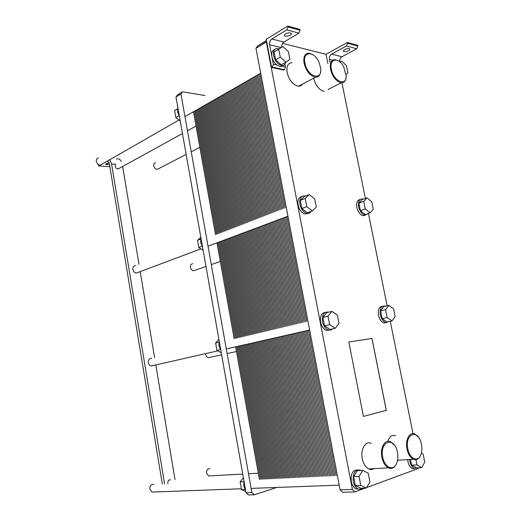 <?xml version="1.0" encoding="UTF-8"?>
<svg xmlns="http://www.w3.org/2000/svg" width="521" height="521" viewBox="0 0 521 521"><rect width="100%" height="100%" fill="white"/><g stroke="black" fill="none" stroke-linecap="round" stroke-linejoin="round"><path stroke-width="0.78" d="M132.842 269.494C133.33 271.565 134.444 272.776 136.196 273.128L138.26 272.353L136.196 273.128C134.444 272.776 133.33 271.565 132.842 269.494C132.673 267.019 133.61 265.73 135.642 265.638C133.61 265.73 132.673 267.019 132.842 269.494M190.445 267.371C190.92 269.337 191.943 270.477 193.499 270.783L195.101 270.223L193.499 270.783C191.943 270.477 190.92 269.337 190.445 267.371C190.25 265.072 191.038 263.867 192.803 263.756C191.038 263.867 190.25 265.072 190.445 267.371M205.678 354.534C206.069 356.279 206.941 357.347 208.283 357.738L209.97 357.367L208.283 357.738C206.941 357.347 206.069 356.279 205.678 354.534L205.606 353.629L205.678 354.534M206.563 473.14C206.459 470.04 207.547 468.594 209.833 468.789C207.547 468.594 206.459 470.04 206.563 473.14L208.615 475.986L206.563 473.14M210.204 475.894L208.615 475.986L210.204 475.894M148.322 362.616C148.706 364.42 149.631 365.547 151.09 365.996L153.285 365.501L151.09 365.996C149.631 365.547 148.706 364.42 148.322 362.616C148.198 359.685 149.319 358.272 151.683 358.363C149.319 358.272 148.198 359.685 148.322 362.616M153.728 165.808C153.539 163.998 154.138 162.962 155.532 162.702C154.138 162.962 153.539 163.998 153.728 165.808C154.327 168.029 155.525 169.208 157.335 169.351C155.525 169.208 154.327 168.029 153.728 165.808M158.671 168.661L157.335 169.351L158.671 168.661M149.872 489.128C149.846 485.676 151.175 484.12 153.845 484.458C151.175 484.12 149.846 485.676 149.872 489.128L151.956 492.071L149.872 489.128M153.975 492L151.956 492.071L153.975 492M96.3 161.321C96.118 159.426 96.802 158.332 98.352 158.032C96.802 158.332 96.118 159.426 96.3 161.321C96.945 163.718 98.3 164.975 100.371 165.098C98.3 164.975 96.945 163.718 96.3 161.321M102.012 164.161L100.371 165.098L102.012 164.161M107.157 161.21C108.309 161.354 109.078 162.363 109.449 164.245L162.324 484.048L109.449 164.245C109.078 162.363 108.309 161.354 107.157 161.21M116.515 159.003C118.352 158.404 119.921 159.198 121.217 161.386C119.921 159.198 118.352 158.404 116.515 159.003M122.63 166.486L138.996 264.336L122.63 166.486M140.214 271.617L154.607 357.673L140.214 271.617M155.818 364.928L174.997 479.6L155.818 364.928M109.801 166.355L109.254 166.668L98.554 165.88L99.915 165.098L98.554 165.88L109.254 166.668L109.801 166.355M111.579 163.965L109.885 159.647L111.579 163.965L164.577 483.937L111.579 163.965L115.799 164.291C114.666 166.609 115.415 168.179 118.046 169.006C115.415 168.179 114.666 166.609 115.799 164.291L111.579 163.965M119.146 168.407L118.046 169.006L119.146 168.407M167.821 483.169C167.782 480.753 168.68 479.646 170.53 479.841C168.68 479.646 167.782 480.753 167.821 483.169L167.977 483.775L167.821 483.169M98.332 164.499L98.554 165.88L98.332 164.499M106.128 163.64L109.097 162.962L105.685 164.108L106.128 163.64M109.469 164.343C107.319 164.805 106.056 164.727 105.685 164.108C106.056 164.727 107.319 164.805 109.469 164.343M353.29 481.508C354.065 485.097 355.563 487.519 357.784 488.77C359.379 489.532 360.864 489.349 362.251 488.229C360.864 489.349 359.379 489.532 357.784 488.77C355.563 487.519 354.065 485.097 353.29 481.508C352.717 473.055 355.029 469.271 360.232 470.163C355.029 469.271 352.717 473.055 353.29 481.508M360.786 470.476L360.232 470.163L360.786 470.476M360.799 488.275L355.315 485.533L353.603 476.663L357.386 470.658L362.792 470.372L359.021 476.409L360.753 485.338L366.237 488.099L369.936 482.003L368.217 473.205L362.792 470.372L359.021 476.409L360.753 485.338L366.237 488.099L369.936 482.003L368.217 473.205L362.792 470.372L357.386 470.658L353.603 476.663L359.021 476.409L353.603 476.663L355.315 485.533L360.753 485.338L355.315 485.533L360.799 488.275L366.237 488.099L360.799 488.275M351.297 481.586C350.62 473.999 352.613 470.111 357.263 469.929C352.613 470.111 350.62 473.999 351.297 481.586C352.072 485.168 353.564 487.584 355.784 488.835C353.564 487.584 352.072 485.168 351.297 481.586M358.761 489.128L355.784 488.835L358.761 489.128M411.688 465.22L410.522 459.431L411.688 465.22L417.002 464.921L421.73 467.571L424.752 462.107L423.111 454.038L421.404 453.049L423.111 454.038L424.752 462.107L421.73 467.571L416.416 467.851L411.688 465.22L417.002 464.921L421.73 467.571L416.416 467.851L411.688 465.22M415.947 459.704L417.002 464.921L415.947 459.704M409.884 461.502C410.678 465.012 412.111 467.311 414.175 468.392L417.718 467.786L414.175 468.392C412.111 467.311 410.678 465.012 409.884 461.502L409.61 459.489L409.884 461.502M407.93 461.619L407.663 459.607L407.93 461.619C408.725 465.123 410.151 467.415 412.222 468.49C410.151 467.415 408.725 465.123 407.93 461.619M414.696 468.581L412.222 468.49L414.696 468.581M382.779 457.236C379.295 441.066 394.345 436.057 397.386 451.902C398.318 456.5 397.972 460.525 396.351 463.97C393.016 471.271 384.511 467.213 382.779 457.236C379.295 441.066 394.345 436.057 397.386 451.902C398.318 456.5 397.972 460.525 396.351 463.97C393.016 471.271 384.511 467.213 382.779 457.236M362.277 458.695C360.245 449.33 365.586 440.486 371.258 443.404C365.586 440.486 360.245 449.33 362.277 458.695C363.404 463.814 365.54 467.226 368.699 468.926C365.54 467.226 363.404 463.814 362.277 458.695M373.863 468.646C372.241 469.662 370.516 469.753 368.699 468.926L388.373 467.858C391.558 469.193 394.143 468.06 396.136 464.452L396.54 463.573L396.136 464.452C394.143 468.06 391.558 469.193 388.373 467.858C385.214 466.119 383.059 462.628 381.893 457.399C383.059 462.628 385.214 466.119 388.373 467.858L368.699 468.926C370.516 469.753 372.241 469.662 373.863 468.646M394.527 445.273L390.717 441.788C385.045 438.799 379.796 447.819 381.893 457.399C379.796 447.819 385.045 438.799 390.717 441.788L394.527 445.273M407.845 448.9C404.583 434.195 417.38 428.549 421.04 442.629C422.394 447.786 422.14 452.241 420.271 455.999C417.067 462.355 409.499 458.167 407.845 448.9C404.583 434.195 417.38 428.549 421.04 442.629C422.394 447.786 422.14 452.241 420.271 455.999C417.067 462.355 409.499 458.167 407.845 448.9M387.793 441.326C389.434 436.442 392.039 434.599 395.595 435.797C392.039 434.599 389.434 436.442 387.793 441.326M398.415 460.18L397.497 460.649L398.415 460.18M406.992 449.05C408.164 454.227 410.274 457.627 413.322 459.255C416.032 460.369 418.272 459.45 420.037 456.5L420.473 455.621L420.037 456.5C418.272 459.45 416.032 460.369 413.322 459.255C410.274 457.627 408.164 454.227 406.992 449.05C404.98 439.978 409.604 431.421 414.853 434.084C409.604 431.421 404.98 439.978 406.992 449.05M418.2 436.95L414.853 434.084L418.2 436.95M322.506 321.717C323.489 325.983 325.417 328.718 328.289 329.93C329.93 330.451 331.363 330.106 332.567 328.888C331.363 330.106 329.93 330.451 328.289 329.93C325.417 328.718 323.489 325.983 322.506 321.717C321.88 314.847 323.834 311.643 328.386 312.118C323.834 311.643 321.88 314.847 322.506 321.717M330.053 329.441L324.511 325.82L322.883 317.348L326.797 312.613L331.89 311.376L327.989 316.13L329.637 324.648L335.185 328.308L339.015 323.489L337.38 315.081L331.89 311.376L327.989 316.13L329.637 324.648L335.185 328.308L339.015 323.489L337.38 315.081L331.89 311.376L326.797 312.613L322.883 317.348L327.989 316.13L322.883 317.348L324.511 325.82L329.637 324.648L324.511 325.82L330.053 329.441L335.185 328.308L330.053 329.441M320.623 322.16C319.94 316.214 321.483 312.952 325.267 312.359C321.483 312.952 319.94 316.214 320.623 322.16C321.607 326.413 323.534 329.142 326.4 330.347C323.534 329.142 321.607 326.413 320.623 322.16M329.539 330.171L326.4 330.347L329.539 330.171M299.894 204.369C301.105 209.253 303.417 212.242 306.83 213.343C308.621 213.669 310.021 213.037 311.037 211.441C310.021 213.037 308.621 213.669 306.83 213.343C303.417 212.242 301.105 209.253 299.894 204.369C299.249 198.612 300.877 195.792 304.778 195.909C300.877 195.792 299.249 198.612 299.894 204.369M305.417 196.072L304.778 195.909L305.417 196.072M307.468 212.763L301.893 208.517L300.311 200.331L304.323 196.502L309.194 194.594L305.195 198.436L306.791 206.661L312.372 210.946L316.306 207.032L314.717 198.911L309.194 194.594L305.195 198.436L306.791 206.661L312.372 210.946L316.306 207.032L314.717 198.911L309.194 194.594L304.323 196.502L300.311 200.331L305.195 198.436L300.311 200.331L301.893 208.517L306.791 206.661L301.893 208.517L307.468 212.763L312.372 210.946L307.468 212.763M298.097 205.059C297.439 200.136 298.67 197.296 301.789 196.554C298.67 197.296 297.439 200.136 298.097 205.059C299.308 209.93 301.613 212.913 305.026 214.007C301.613 212.913 299.308 209.93 298.097 205.059M308.048 213.421L305.026 214.007L308.048 213.421M358.871 203.105L362.193 199.55L367.005 197.811L363.697 201.367L365.234 208.954L370.06 212.887L373.316 209.266L371.786 201.777L367.005 197.811L363.697 201.367L365.234 208.954L370.06 212.887L373.316 209.266L371.786 201.777L367.005 197.811L362.193 199.55L358.871 203.105L363.697 201.367L358.871 203.105L360.395 210.647L365.234 208.954L360.395 210.647L358.871 203.105M365.228 214.554L360.395 210.647L365.228 214.554L370.06 212.887L365.228 214.554M358.611 206.83C359.77 211.389 361.828 214.151 364.785 215.108L368.087 213.564L364.785 215.108C361.828 214.151 359.77 211.389 358.611 206.83C357.934 201.568 359.23 198.957 362.499 198.983C359.23 198.957 357.934 201.568 358.611 206.83M363.202 199.185L362.499 198.983L363.202 199.185M356.833 207.462C356.156 202.689 357.243 200.057 360.083 199.569C357.243 200.057 356.156 202.689 356.833 207.462C357.986 212.014 360.044 214.763 363.007 215.72C360.044 214.763 357.986 212.014 356.833 207.462M365.442 215.173L363.007 215.72L365.442 215.173M380.584 310.855L383.814 306.543L388.822 305.365L385.612 309.702L387.194 317.53L391.981 320.936L395.139 316.547L393.563 308.81L388.822 305.365L385.612 309.702L387.194 317.53L391.981 320.936L395.139 316.547L393.563 308.81L388.822 305.365L383.814 306.543L380.584 310.855L385.612 309.702L380.584 310.855L382.153 318.644L387.194 317.53L382.153 318.644L380.584 310.855M386.94 322.024L382.153 318.644L386.94 322.024L391.981 320.936L386.94 322.024M380.363 314.866C381.339 318.937 383.104 321.49 385.664 322.532L389.037 321.568L385.664 322.532C383.104 321.49 381.339 318.937 380.363 314.866C379.666 308.706 381.203 305.762 384.96 306.029C381.203 305.762 379.666 308.706 380.363 314.866M385.371 306.179L384.96 306.029L385.371 306.179M378.513 315.283C377.803 309.669 379.112 306.687 382.44 306.335C379.112 306.687 377.803 309.669 378.513 315.283C379.483 319.347 381.248 321.893 383.814 322.929C381.248 321.893 379.483 319.347 378.513 315.283M386.348 322.675L383.814 322.929L386.348 322.675M274.072 51.976L282.812 46.506L278.709 49.241L280.239 57.128L285.866 62.188L289.904 59.374L288.38 51.579L282.812 46.506L278.709 49.241L280.239 57.128L285.866 62.188L289.904 59.374L288.38 51.579L282.812 46.506L274.072 51.976L278.709 49.241L274.072 51.976L275.589 59.824L280.239 57.128L275.589 59.824L274.072 51.976M281.21 64.832L275.589 59.824L281.21 64.832L285.866 62.188L281.21 64.832M282.949 65.516L280.376 66.551L276.82 65.021C274.313 62.904 272.672 60.097 271.897 56.613C271.304 52.673 272.203 50.322 274.6 49.554C272.203 50.322 271.304 52.673 271.897 56.613L269.611 44.747C269.324 42.247 270.067 40.325 271.819 38.99L286.804 29.873L287.957 26.916L287.787 26.05L266.198 39.27L266.635 41.517L266.329 41.98L352.385 489.414L354.951 491.909L365.162 488.131L354.951 491.909L342.649 492.26L340.089 489.805L352.385 489.414L354.951 491.909L342.649 492.26L340.089 489.805L352.385 489.414L266.329 41.98L255.961 48.297L340.089 489.805L255.961 48.297L257.478 46.011L266.446 40.534L257.478 46.011L255.961 48.297L266.635 41.517L271.623 67.469L272.262 67.105L273.375 64.259L269.611 44.747C269.324 42.247 270.067 40.325 271.819 38.99L286.804 29.873L287.957 26.916L287.787 26.05L299.888 29.384L300.057 30.238L299.888 29.384L287.787 26.05L266.198 39.27L271.623 67.469L272.262 67.105L273.375 64.259L271.897 56.613C272.672 60.097 274.313 62.904 276.82 65.021L280.376 66.551L282.089 65.581C284.004 65.587 285.228 64.48 285.749 62.253C285.228 64.48 284.004 65.587 282.089 65.581C278.032 64.721 275.205 61.4 273.603 55.61C275.205 61.4 278.032 64.721 282.089 65.581L280.376 66.551L282.082 66.187L285.456 66.935L284.928 64.22L285.456 66.935L284.342 69.723L285.456 66.935L282.082 66.187L282.949 65.516M278.839 48.85L277.133 48.466C274.163 48.74 272.984 51.123 273.603 55.61C272.984 51.123 274.163 48.74 277.133 48.466L278.839 48.85M304.082 63.308C306.283 71.292 310.073 75.936 315.452 77.232C318.494 77.277 320.233 75.311 320.662 71.338C320.233 75.311 318.494 77.277 315.452 77.232C310.073 75.936 306.283 71.292 304.082 63.308C303.17 56.861 304.759 53.487 308.862 53.181C304.759 53.487 303.17 56.861 304.082 63.308M312.392 54.425L308.862 53.181L312.392 54.425M304.922 63.152C302.128 50.667 314.586 50.732 319.223 62.859L320.63 67.977C322.812 81.465 307.357 77.062 304.922 63.152C302.128 50.667 314.586 50.732 319.223 62.859L320.63 67.977C322.812 81.465 307.357 77.062 304.922 63.152M287.162 72.693C286.29 66.369 287.911 63.028 292.027 62.676C287.911 63.028 286.29 66.369 287.162 72.693C289.311 80.521 293.076 85.034 298.468 86.239C293.076 85.034 289.311 80.521 287.162 72.693M302.655 84.018C301.666 85.581 300.272 86.323 298.468 86.239L315.452 77.232L298.468 86.239C300.272 86.323 301.666 85.581 302.655 84.018M330.581 69.443C332.691 77.115 336.247 81.569 341.235 82.813C343.899 82.878 345.488 81.185 346.003 77.727C345.488 81.185 343.899 82.878 341.235 82.813C336.247 81.569 332.691 77.115 330.581 69.443C329.656 63.171 331.115 59.895 334.964 59.609C331.115 59.895 329.656 63.171 330.581 69.443M338.057 60.69L334.964 59.609L338.057 60.69M331.389 69.293C328.888 58.332 338.657 56.75 343.743 66.955L346.159 75.864C346.556 86.968 333.518 81.432 331.389 69.293C328.888 58.332 338.657 56.75 343.743 66.955L346.159 75.864C346.556 86.968 333.518 81.432 331.389 69.293M313.72 78.378L313.72 78.378C315.785 85.9 319.321 90.237 324.329 91.403C319.321 90.237 315.785 85.9 313.72 78.378M328.074 89.501L341.235 82.813L328.074 89.501M346.081 74.334L347.924 72.862L346.452 65.646L341.62 61.035L339.874 61.966L341.62 61.035L346.452 65.646L347.924 72.862L346.081 74.334M283.704 70.081L284.342 69.723L283.704 70.081L271.623 67.469L283.704 70.081M298.898 33.142L300.057 30.238L298.898 33.142L283.925 42.058L298.898 33.142L286.804 29.873L298.898 33.142M285.417 33.924C288.673 32.53 290.666 32.53 291.402 33.93C291.272 35.936 283.828 37.245 284.284 35.181L285.417 33.924C288.673 32.53 290.666 32.53 291.402 33.93C291.272 35.936 283.828 37.245 284.284 35.181L285.417 33.924M286.53 33.39L288.601 32.901L286.53 33.39M281.64 47.196C281.574 44.91 282.336 43.197 283.925 42.058C282.336 43.197 281.574 44.91 281.64 47.196M329.389 59.401L329.975 62.299L329.389 59.401L332.645 60.195L329.389 59.401C329.122 57.089 329.858 55.337 331.61 54.132C329.858 55.337 329.122 57.089 329.389 59.401M357.745 45.327L357.907 46.115L356.755 48.779L341.932 56.75C340.233 57.89 339.484 59.576 339.699 61.817C339.484 59.576 340.233 57.89 341.932 56.75L356.755 48.779L357.907 46.115L357.745 45.327L347.455 42.494L347.624 43.295L346.465 45.998L331.61 54.132L341.932 56.75L331.61 54.132L346.465 45.998L356.755 48.779L346.465 45.998L347.624 43.295L357.907 46.115L347.624 43.295L347.455 42.494L357.745 45.327M344.576 49.567C347.566 48.349 349.357 48.303 349.956 49.43C349.825 51.13 342.909 52.549 343.339 50.784L344.576 49.567C347.566 48.349 349.357 48.303 349.956 49.43C349.825 51.13 342.909 52.549 343.339 50.784L344.576 49.567M326.035 54.295L347.455 42.494L326.035 54.295L282.59 43.386L326.035 54.295L327.872 63.432L326.035 54.295M366.517 487.63L418.37 468.483L418.591 467.741L418.37 468.483L366.517 487.63M386.282 410.366L363.417 416.39L386.282 410.366L371.948 338.474L386.335 410.359L363.417 416.396L348.836 341.978L371.994 338.461L386.335 410.359L363.417 416.396L348.836 341.978L371.994 338.461L348.836 341.978L371.994 338.461L386.282 410.366M413.036 433.654L390.268 321.307L413.036 433.654M387.123 305.768L368.419 213.454L387.123 305.768M365.371 198.403L341.952 82.813L365.371 198.403M254.333 494.781L248.524 494.95L246.055 492.768L175.981 97.004L177.557 94.829L182.519 91.794L180.943 93.982L251.858 492.586L254.333 494.781L276.833 487.448M175.981 97.004L180.943 93.982M204.935 95.519L182.519 91.794M177.882 107.749L177.557 111.898L179.406 116.365M179.016 115.76L175.838 117.603L180.214 120.918M177.524 108.967L174.613 110.686L175.838 117.603M177.57 108.752L174.613 110.686M200.839 237.413L197.492 240.324L198.761 247.514L203.131 250.354M200.65 239.093L197.492 240.324M202.07 246.264L198.761 247.514M200.943 238.006L200.657 242.493L202.532 246.967M218.911 339.458L215.603 342.929L216.912 350.34L221.269 352.795M218.95 342.134L215.603 342.929M220.305 349.565L216.912 350.34M219.204 341.125L218.944 345.885L220.839 350.366M243.379 477.653L240.129 481.905L241.49 489.623L245.834 491.537M243.73 481.743L240.129 481.905M245 489.493L241.49 489.623M243.939 480.824L243.724 485.963L245.645 490.443M246.055 492.768L251.858 492.586M257.322 75.154L282.701 208.726M284.375 217.544L304.225 322.03M305.905 330.868L333.433 475.771M251.565 78.456L276.631 211.077M278.286 219.823L297.888 323.541M299.549 332.313L326.726 476.096M245.892 81.706L270.653 213.389M272.288 222.076L291.649 325.026M293.29 333.733L320.122 476.415M240.305 84.91L264.772 215.668M266.381 224.29L285.508 326.491M287.123 335.133L313.622 476.728M234.795 88.062L258.97 217.908M260.565 226.472L279.458 327.93M281.053 336.507L307.221 477.041M229.364 91.175L253.258 220.123M254.834 228.621L273.499 329.35M275.075 337.862L300.923 477.34M224.017 94.242L247.631 222.298M249.188 230.738L267.631 330.75M269.188 339.204L294.717 477.646M218.742 97.264L242.083 224.447M243.62 232.828L261.848 332.124M263.385 340.519L288.608 477.939M213.545 100.24L236.619 226.563M238.136 234.886L256.15 333.486M257.667 341.815L282.584 478.232M208.42 103.178L231.233 228.647M232.731 236.912L250.529 334.821M252.034 343.092L276.658 478.519M203.366 106.076L225.919 230.699M227.403 238.911L245 336.143M246.485 344.355L270.816 478.799M198.384 108.928L220.683 232.724M222.154 240.878L239.543 337.439M241.015 345.592L265.059 479.079M193.493 111.865L215.518 234.724L193.493 111.865M216.97 242.825L234.17 338.722L216.97 242.825M235.622 346.817L259.386 479.353L235.622 346.817M258.481 74.49L283.925 208.257M285.606 217.081L305.508 321.731M307.188 330.581L334.788 475.706M259.647 73.819L285.15 207.781M286.837 216.619L306.791 321.424M308.478 330.288L336.149 475.64M252.711 77.798L277.836 210.608M279.497 219.374L299.152 323.241M300.812 332.027L328.061 476.031M253.857 77.141L279.048 210.139M280.708 218.918L300.415 322.942M302.082 331.74L329.396 475.966M255.01 76.483L280.259 209.67M281.926 218.455L301.679 322.642M303.352 331.447L330.737 475.901M256.163 75.819L281.477 209.201M283.15 217.999L302.948 322.336M304.629 331.161L332.085 475.836M247.019 81.061L271.845 212.926M273.479 221.627L292.893 324.733M294.534 333.453L321.437 476.35M248.152 80.41L273.037 212.47M274.678 221.178L294.137 324.44M295.778 333.166L322.753 476.285M249.285 79.759L274.228 212.008M275.876 220.728L295.381 324.14M297.035 332.88L324.075 476.22M250.425 79.107L275.427 211.539M277.081 220.279L296.638 323.841M298.286 332.6L325.397 476.161M241.412 84.272L265.938 215.212M267.56 223.848L286.732 326.198M288.347 334.853L314.912 476.663M242.525 83.634L267.117 214.763M268.732 223.405L287.957 325.912M289.578 334.573L316.208 476.604M243.646 82.995L268.289 214.307M269.917 222.962L289.181 325.618M290.809 334.293L317.51 476.539M244.766 82.351L269.474 213.844M271.102 222.519L290.418 325.325M292.047 334.013L318.813 476.474M235.889 87.437L260.122 217.465M261.724 226.036L280.663 327.644M282.265 336.234L308.497 476.975M236.99 86.805L261.281 217.016M262.884 225.6L281.868 327.357M283.47 335.96L309.774 476.917M238.09 86.18L262.441 216.567M264.043 225.163L283.079 327.071M284.687 335.687L311.05 476.852M239.191 85.542L263.606 216.117M265.215 224.727L284.29 326.784M285.905 335.407L312.333 476.793M230.445 90.556L254.398 219.68M255.974 228.191L274.684 329.07M276.267 337.595L302.173 477.282M231.526 89.938L255.531 219.243M257.113 227.768L275.87 328.784M277.459 337.321L303.43 477.223M232.613 89.312L256.677 218.8M258.26 227.338L277.061 328.504M278.65 337.054L304.694 477.158M233.701 88.694L257.823 218.358M259.412 226.902L278.26 328.217M279.855 336.781L305.957 477.099M225.079 93.63L248.751 221.868M250.308 230.321L268.797 330.47M270.36 338.937L295.948 477.581M226.147 93.018L249.872 221.432M251.435 229.898L269.969 330.19M271.532 338.67L297.185 477.523M227.215 92.406L250.998 220.995M252.568 229.474L271.141 329.917M272.711 338.403L298.429 477.464M228.289 91.794L252.125 220.559M253.701 229.045L272.32 329.63M273.89 338.136L299.673 477.405M219.79 96.665L243.19 224.017M244.727 232.412L262.994 331.851M264.538 340.259L289.819 477.881M220.845 96.059L244.29 223.594M245.84 231.995L264.147 331.577M265.697 339.992L291.037 477.822M221.9 95.454L245.404 223.164M246.954 231.578L265.306 331.304M266.856 339.731L292.261 477.764M222.955 94.848L246.518 222.734M248.068 231.161L266.465 331.03M268.022 339.464L293.486 477.705M214.58 99.648L237.706 226.14M239.23 234.476L257.283 333.212M258.807 341.555L283.782 478.174M215.616 99.055L238.794 225.717M240.324 234.066L258.416 332.945M259.946 341.301L284.98 478.115M216.658 98.462L239.888 225.293M241.418 233.655L259.556 332.672M261.086 341.04L286.185 478.057M217.7 97.863L240.982 224.87M242.519 233.239L260.702 332.398M262.232 340.78L287.397 477.998M209.442 102.591L232.301 228.231M233.805 236.508L251.65 334.554M253.154 342.838L277.836 478.46M210.464 102.012L233.375 227.814M234.886 236.104L252.77 334.287M254.281 342.584L279.015 478.402M211.487 101.419L234.45 227.397M235.967 235.7L253.89 334.02M255.407 342.33L280.2 478.343M212.516 100.833L235.531 226.98M237.048 235.29L255.016 333.753M256.534 342.069L281.392 478.291M204.375 105.496L226.974 230.295M228.465 238.514L246.101 335.876M247.586 344.101L271.975 478.74M205.378 104.923L228.035 229.885M229.527 238.117L247.201 335.615M248.693 343.853L273.141 478.688M206.388 104.343L229.097 229.474M230.595 237.713L248.309 335.355M249.806 343.6L274.306 478.63M207.404 103.764L230.158 229.058M231.663 237.315L249.422 335.088M250.92 343.346L275.479 478.571M199.374 108.361L221.725 232.327M223.196 240.487L240.63 337.178M242.102 345.345L266.205 479.02M200.37 107.795L222.767 231.923M224.245 240.096L241.718 336.924M243.19 345.097L267.351 478.968M201.367 107.222L223.815 231.513M225.293 239.699L242.806 336.664M244.284 344.85L268.504 478.91M202.363 106.649L224.864 231.109M226.348 239.308L243.9 336.403M245.384 344.602L269.657 478.858M194.45 111.188L216.547 234.326M218.006 242.434L235.238 338.468M236.69 346.576L260.513 479.3M195.427 110.621L217.576 233.929M219.035 242.05L236.313 338.207M237.771 346.328L261.646 479.242M196.41 110.061L218.612 233.532M220.07 241.659L237.387 337.953M238.846 346.087L262.779 479.19M197.394 109.495L219.647 233.128M221.112 241.269L238.462 337.699M239.927 345.84L263.919 479.131M106.701 161.471L108.127 161.582L106.701 161.471M273.375 64.259L276.82 65.021L273.375 64.259M272.262 67.105L284.342 69.723L272.262 67.105M269.611 44.747L281.047 47.548L269.611 44.747M287.957 26.916L300.057 30.238L287.957 26.916M271.819 38.99L283.925 42.058L271.819 38.99M107.893 161.425L106.916 161.347L107.893 161.425M396.351 463.97L396.136 464.452L396.351 463.97M397.582 460.232L413.322 459.255L397.582 460.232M420.271 455.999L420.037 456.5L420.271 455.999M291.402 33.93L291.317 33.507L291.402 33.93M349.956 49.43L349.884 49.078L349.956 49.43M287.95 216.195L208.022 246.179L287.95 216.195M200.852 248.869L136.196 273.128L200.852 248.869M236.462 351.525L227.13 353.583L236.462 351.525M221.627 354.801L208.283 357.738L221.627 354.801M309.643 330.021L226.303 348.933L309.643 330.021M217.824 350.854L151.09 365.996L217.824 350.854M339.204 485.129L251.109 488.398L339.204 485.129M241.34 488.763L151.956 492.071L241.34 488.763M260.708 73.214L184.975 116.613L260.708 73.214M179.029 120.019L100.371 165.098L179.029 120.019M199.849 147.326L191.233 151.793L199.849 147.326M186.147 154.424L157.335 169.351L186.147 154.424M258.279 473.185L248.504 473.732L258.279 473.185M242.74 474.058L208.615 475.986L242.74 474.058M220.311 261.451L211.298 264.59L220.311 261.451M205.977 266.439L193.499 270.783L205.977 266.439M196.033 126.049L187.488 130.758L196.033 126.049M182.448 133.532L118.046 169.006L182.448 133.532"/></g></svg>
